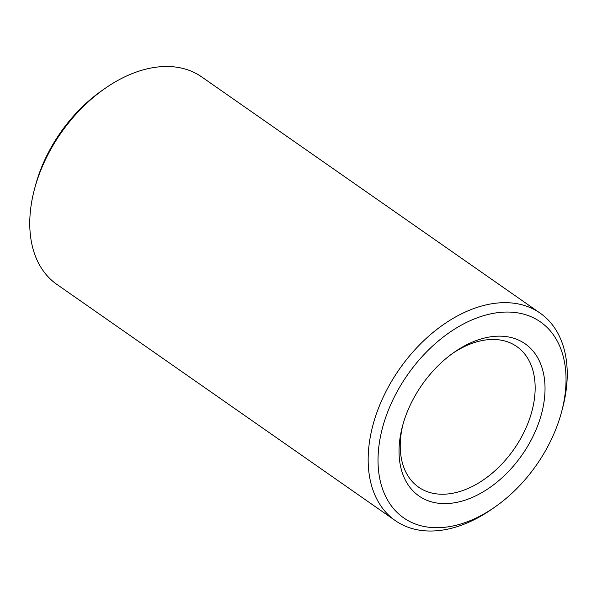 <?xml version="1.0" encoding="UTF-8"?>
<svg xmlns="http://www.w3.org/2000/svg" width="597" height="597" viewBox="0 0 597 597"><rect width="100%" height="100%" fill="white"/><g stroke="black" fill="none" stroke-linecap="round" stroke-linejoin="round"><path stroke-width="0.9" d="M452.436 353.506A85.752 56.461 -55.1 0 1 516.771 346.536A85.752 56.461 -55.1 0 1 525.935 428.064A85.752 56.461 -55.1 0 1 451.407 493.48A85.752 56.461 -55.1 0 1 418.616 487.174A85.752 56.461 -55.1 0 1 402.975 424.377M454.407 502.793A92.781 61.088 124.9 0 0 545.031 388.274A92.781 61.088 124.9 0 0 453.951 352.431A92.781 61.088 124.9 0 0 402.482 426.168A92.781 61.088 124.9 0 0 454.407 502.793M449.332 526.658A119.49 78.67 -55.1 0 1 381.311 432.616A119.49 78.67 -55.1 0 1 498.652 312.552A119.49 78.67 -55.1 0 1 561.605 411.781A119.49 78.67 -55.1 0 1 495.323 506.749A119.49 78.67 -55.1 0 1 449.332 526.658M561.605 411.781L562.538 408.281A126.519 83.296 124.9 0 0 540.106 313.104A126.519 83.296 124.9 0 0 399.386 369.177A126.519 83.296 124.9 0 0 395.281 520.599A126.519 83.296 124.9 0 0 443.661 529.912A126.519 83.296 124.9 0 0 492.353 508.831L495.323 506.749M395.281 520.599L56.894 284.426A126.519 83.296 -55.1 0 1 34.462 189.249A126.519 83.296 -55.1 0 1 104.647 88.692A126.519 83.296 -55.1 0 1 201.719 76.923L540.106 313.104M104.647 88.692L101.677 90.774A119.49 78.67 124.9 0 0 35.395 185.742L34.462 189.249"/></g></svg>

